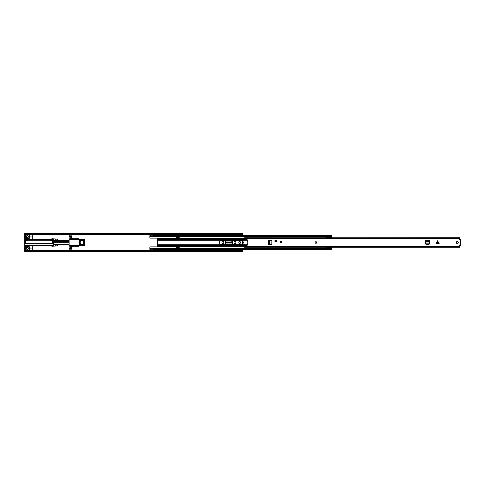 <?xml version="1.0" encoding="UTF-8"?>
<svg xmlns="http://www.w3.org/2000/svg" width="485" height="485" viewBox="0 0 485 485"><rect width="100%" height="100%" fill="white"/><g stroke="black" fill="none" stroke-linecap="round" stroke-linejoin="round"><path stroke-width="0.73" d="M57.345 244.998L56.612 245.986M57.345 240.002L56.612 239.014M57.527 245.18L56.763 245.974M56.763 239.026L57.527 239.82M240.615 242.5A0.891 0.891 0 0 0 239.723 241.609A0.891 0.891 0 0 0 238.832 242.5A0.891 0.891 0 0 0 239.723 243.391A0.891 0.891 0 0 0 240.615 242.5M28.494 236.565A1.073 1.073 0 0 0 27.427 235.498A1.073 1.073 0 0 0 26.354 236.565A1.073 1.073 0 0 0 27.427 237.638A1.073 1.073 0 0 0 28.494 236.565M28.494 248.435A1.073 1.073 0 0 0 27.427 247.362A1.073 1.073 0 0 0 26.354 248.435A1.073 1.073 0 0 0 27.427 249.502A1.073 1.073 0 0 0 28.494 248.435M24.25 235.158L24.25 236.45L25.244 236.45L25.244 235.158L24.25 235.158L24.25 233.782L25.244 234.261L241.506 234.261L242.5 233.782L242.5 234.194L241.506 234.679L241.506 234.261M24.25 250.806L25.244 250.321L25.244 250.739L24.25 251.218L24.25 248.55L25.244 248.55L25.244 249.842L24.25 249.842M25.244 250.321L241.506 250.321L242.5 250.806L242.5 249.357M242.5 244.094L242.5 240.906M242.5 235.643L242.5 234.194M240.912 235.643L240.912 235.158L239.323 235.158L239.323 235.643M239.323 249.357L239.323 249.842L240.912 249.842L240.912 249.357M234.006 242.361L234.006 242.639A0.915 0.915 0 0 0 234.922 243.549A0.915 0.915 0 0 0 235.831 242.639L235.831 242.361A0.915 0.915 0 0 0 234.922 241.451A0.915 0.915 0 0 0 234.006 242.361M221.942 242.361L221.942 242.639A0.915 0.915 0 0 0 222.857 243.549A0.915 0.915 0 0 0 223.773 242.639L223.773 242.361A0.915 0.915 0 0 0 222.857 241.451A0.915 0.915 0 0 0 221.942 242.361M225.307 242.785L225.204 244.507L225.179 241.772A0.976 0.976 0 0 1 226.155 240.796L231.624 240.796A0.976 0.976 0 0 1 232.6 241.772L232.57 244.507M51.81 245.677L51.81 246.234L56.842 245.974L57.527 244.998M57.527 240.002L56.842 239.026L51.81 238.765L51.81 239.323M242.5 251.388L24.25 251.569L242.5 251.388L241.506 250.321M242.5 250.806L242.5 251.218M24.25 233.612L242.5 233.612L24.25 233.43L24.25 233.782M25.244 234.261L25.244 234.679L241.506 234.679M25.244 250.739L241.506 250.739M25.244 234.679L24.25 234.194M240.912 249.842L240.912 250.236L239.323 250.236L240.912 250.121M239.323 235.158L240.912 235.158M240.912 234.879L239.323 234.879M232.497 243.033L232.473 242.585L225.307 242.585L225.343 241.906L226.319 241.033L231.49 241.033L232.436 241.906L232.497 243.033L225.282 243.033L225.307 242.585L225.282 242.961M225.21 244.507L225.282 243.033M32.78 239.323L32.78 236.947L30.076 236.947A0.794 0.794 0 0 1 29.288 236.274L29.288 236.274A1.885 1.885 0 0 1 29.288 236.819L29.288 238.335L28.027 238.335A1.885 1.885 0 0 1 26.82 238.335L25.244 238.335M80.401 244.98L79.879 244.98L80.401 244.98L80.401 245.677L84.766 245.677L84.766 239.323L80.401 239.323L80.401 240.099M25.244 246.665L26.82 246.665A1.885 1.885 0 0 1 28.027 246.665L29.288 246.665L29.288 248.181A1.885 1.885 0 0 1 29.288 248.726L29.288 248.726A0.794 0.794 0 0 1 30.076 248.053L32.78 248.053L32.78 250.321M25.244 236.45L25.244 239.923L53.617 239.923L53.617 241.269L52.622 241.269L52.622 243.688L27.227 243.688L27.227 243.294L25.244 243.294M25.244 240.518L27.227 240.518L27.227 240.117L25.244 240.117L25.244 243.688L27.227 243.688M52.622 242.542L53.617 242.542L53.617 245.077L25.244 245.077L25.244 248.55M27.227 240.117L52.622 240.117L52.622 241.269M32.78 236.947L32.78 234.679M53.617 241.269L53.617 239.323L25.244 239.323M69.137 240.233L53.811 240.233L53.811 241.512M53.811 240.233L69.137 240.02L53.811 240.02M53.811 239.923L53.811 239.523M53.811 244.998L69.137 244.998L53.811 244.998L53.811 242.542L53.811 245.077M25.244 245.677L53.811 245.477M32.78 245.677L32.78 248.053M29.288 250.321L29.288 248.726M25.244 247.956L24.25 247.956L24.25 237.044L25.244 237.044M29.288 236.274L29.288 234.679M52.622 243.294L50.64 243.294L50.64 243.688M50.64 240.117L50.64 240.518L52.622 240.518M84.766 239.784L83.481 240.233L83.656 240.56L84.766 240.172M84.766 244.828L83.656 244.44L83.481 244.767L84.766 245.216M24.25 247.956L24.25 248.55M24.25 236.45L24.25 237.044M70.228 236.947L70.228 238.869L79.055 238.735L79.564 239.444A5.741 5.741 0 0 1 80.407 241.863A0.394 0.394 0 0 1 80.049 242.3A0.394 0.394 0 0 1 79.685 241.857A5.026 5.026 0 0 0 79.243 240.342L79.243 244.658A5.026 5.026 0 0 0 79.685 243.143A0.394 0.394 0 0 1 80.049 242.7A0.394 0.394 0 0 1 80.407 243.137A5.741 5.741 0 0 1 79.564 245.555L79.055 245.555M69.137 250.321L69.137 234.679M73.502 238.735A1.588 1.588 0 0 1 71.913 237.147L71.913 236.347L69.137 236.347M79.564 245.555L79.055 246.247L69.137 246.131M69.137 248.653L71.913 248.653L71.913 247.853A1.588 1.588 0 0 1 73.502 246.265M69.137 235.158L71.913 235.158L71.913 234.679M71.913 235.158L71.913 236.347M69.137 236.947L71.913 236.947M70.228 238.869L69.137 238.869M79.564 239.444L69.137 239.444M73.102 245.555L73.102 245.871L73.102 245.555L69.137 245.555M70.228 246.131L70.228 248.053M71.913 248.053L69.137 248.053M71.913 248.653L71.913 249.842L69.137 249.842M71.913 250.321L71.913 249.842M71.319 238.735L71.319 236.947M71.319 248.053L71.319 246.265M73.102 245.871L79.055 245.871L79.055 245.355L73.102 245.355M77.073 245.871L77.073 245.355M268.496 244.094L269.017 244.604L268.181 243.997L268.181 241.003L269.017 240.396L268.49 240.99L268.496 244.094M271.836 244.683L271.867 240.317L271.867 244.683L269.611 244.64L269.611 240.372L268.72 240.99L268.726 244.094L269.248 244.604M271.836 240.317L269.551 240.366M269.248 240.396L269.569 240.366M437.852 240.996L437.852 243.652L439.18 243.652L437.615 240.766L436.051 243.652L437.379 243.652L437.379 240.996M456.288 242.5A0.994 0.994 0 0 0 457.276 243.494A0.994 0.994 0 0 0 458.27 242.5A0.994 0.994 0 0 0 457.276 241.506A0.994 0.994 0 0 0 456.288 242.5M315.159 242.5A0.794 0.794 0 0 0 315.953 243.294A0.794 0.794 0 0 0 316.747 242.5A0.794 0.794 0 0 0 315.953 241.706A0.794 0.794 0 0 0 315.159 242.5M280.336 242.179A0.697 0.697 0 0 0 281.033 242.876A0.697 0.697 0 0 0 281.724 242.179A0.697 0.697 0 0 0 281.033 241.481A0.697 0.697 0 0 0 280.336 242.179M274.88 240.99A0.994 0.994 0 0 0 275.874 241.979A0.994 0.994 0 0 0 276.862 240.99A0.994 0.994 0 0 0 275.874 239.996A0.994 0.994 0 0 0 274.88 240.99M460.156 239.578L460.75 239.523L460.75 245.422L459.483 245.543L459.483 247.265L244.604 247.265L459.483 247.253M244.604 237.856L459.483 237.735L459.483 239.457L460.75 239.578M459.483 237.856L244.604 237.747L244.604 238.632L247.459 239.899A0.697 0.697 0 0 1 247.18 241.233L247.18 243.767A0.697 0.697 0 0 1 247.459 245.101L244.604 246.368L244.604 247.253M429.619 243.003L425.369 243.003L425.982 243.894L429.092 243.888L429.601 243.373L429.68 240.754L425.315 240.754L425.363 243.07M429.589 243.846L425.982 244.125L425.393 243.603L426 244.434L428.995 244.434L429.589 243.846M437.852 243.652L437.379 243.652M460.75 245.422L460.156 245.422M429.631 243.07L429.601 243.373M275.874 240.014A0.97 0.97 0 0 1 276.844 240.99A0.97 0.97 0 0 1 275.874 241.96A0.97 0.97 0 0 1 274.898 240.99A0.97 0.97 0 0 1 275.874 240.014A0.97 0.97 0 0 0 274.898 240.99A0.97 0.97 0 0 0 275.874 241.96M219.487 242.5A2.007 2.007 0 0 0 221.487 244.507L241.287 244.507A2.007 2.007 0 0 0 243.294 242.5A2.007 2.007 0 0 0 241.287 240.493L221.487 240.493A2.007 2.007 0 0 0 219.487 242.5M149.841 248.368L149.841 249.357L150.635 249.357L150.635 248.368L149.841 248.368L149.841 247.659A0.794 0.794 0 0 1 150.635 246.865L156.988 246.865A0.794 0.794 0 0 0 157.607 246.568L157.728 238.644L244.634 238.644M150.635 236.425L150.635 235.643L149.841 235.643L149.841 236.425L150.635 236.425L149.841 236.631L149.841 237.341A0.794 0.794 0 0 0 150.635 238.135L156.988 238.135A0.794 0.794 0 0 1 157.607 238.432L157.728 238.644M176.631 238.232L179.208 238.232L179.208 236.728L176.631 236.728L176.631 238.232M325.914 237.735L325.962 236.425M331.388 237.735L331.388 236.425L153.017 236.425L153.017 235.643L331.388 235.643L331.388 236.425M152.999 234.679L153.017 236.328M150.635 236.328L150.659 234.679M176.631 246.768L176.631 248.271L179.208 248.271L179.208 246.768L176.631 246.768M150.635 248.672L150.659 250.321M152.999 250.321L153.017 248.672M331.358 248.368L331.388 247.265M325.962 236.631L153.017 236.425M153.017 248.575L331.388 248.575L331.388 249.357L153.017 249.357L153.017 248.368L325.962 248.368M149.841 248.575L150.635 248.575M176.631 247.599L179.208 247.599M176.631 248.077L179.208 248.077M179.208 237.401L176.631 237.401M179.208 236.922L176.631 236.922M325.962 248.575L325.962 247.441L330.376 247.441L325.962 247.265M325.962 237.735L330.376 237.644L331.358 237.286L331.358 236.425M331.358 237.735L331.358 237.286M325.962 236.935L331.358 236.935M330.376 237.644L325.962 237.644L330.376 237.644M325.962 248.15L331.358 248.15L331.358 247.265M331.358 247.799L330.376 247.441M331.358 248.575L331.358 248.15M325.962 248.174L324.453 248.375M324.453 236.631L325.962 236.825M24.25 250.654L24.559 250.654M242.191 250.654L242.5 250.654M24.25 234.346L24.559 234.346M242.191 234.346L242.5 234.346M239.323 250.042L240.912 250.042M240.912 234.958L239.323 234.958M52.307 246.21L52.307 245.677M52.307 239.323L52.307 238.79M52.338 246.21L52.338 245.677M52.338 239.323L52.338 238.79M52.55 246.198L52.55 245.677M52.55 239.323L52.55 238.802M55.284 246.053L55.284 244.998M55.284 240.002L55.284 238.947M55.211 246.059L55.211 244.998M55.211 240.002L55.211 238.941M79.879 240.02L80.401 240.02L79.873 240.002M80.104 240.56L83.481 240.56L83.481 240.233L79.976 240.233M53.811 244.767L69.137 244.767M79.976 244.767L83.481 244.767L83.481 244.44L80.104 244.44M32.78 250.096L29.288 250.096M29.288 234.904L32.78 234.904M83.481 240.56L83.656 244.44L83.481 240.56M53.811 240.56L69.137 240.56M69.137 244.44L53.811 244.44M78.806 245.355L78.806 245.871M73.502 245.871L73.502 245.355M460.053 245.422L460.053 239.578M244.604 238.462L459.483 238.462M244.604 246.538L459.483 246.538M429.68 241.645L425.315 241.645M429.68 240.784L425.315 240.784M270.976 244.683L270.976 240.317M275.874 240.117C276.911 240.699 276.911 241.281 275.874 241.863C274.837 241.281 274.837 240.699 275.874 240.117M157.777 244.749L247.811 244.749M157.777 240.251L247.811 240.251M157.777 239.729L247.071 239.729M157.607 238.432L244.604 238.432M157.777 245.271L247.071 245.271M157.728 246.356L244.634 246.356M157.607 246.568L244.604 246.568M150.659 249.235L152.999 249.235M152.999 235.765L150.659 235.765M27.227 243.591L50.64 243.591M27.227 240.22L50.64 240.22M52.622 242.294L69.137 242.294M52.622 241.512L69.137 241.512M152.999 248.641L150.659 248.641M150.659 236.359L152.999 236.359"/></g></svg>
